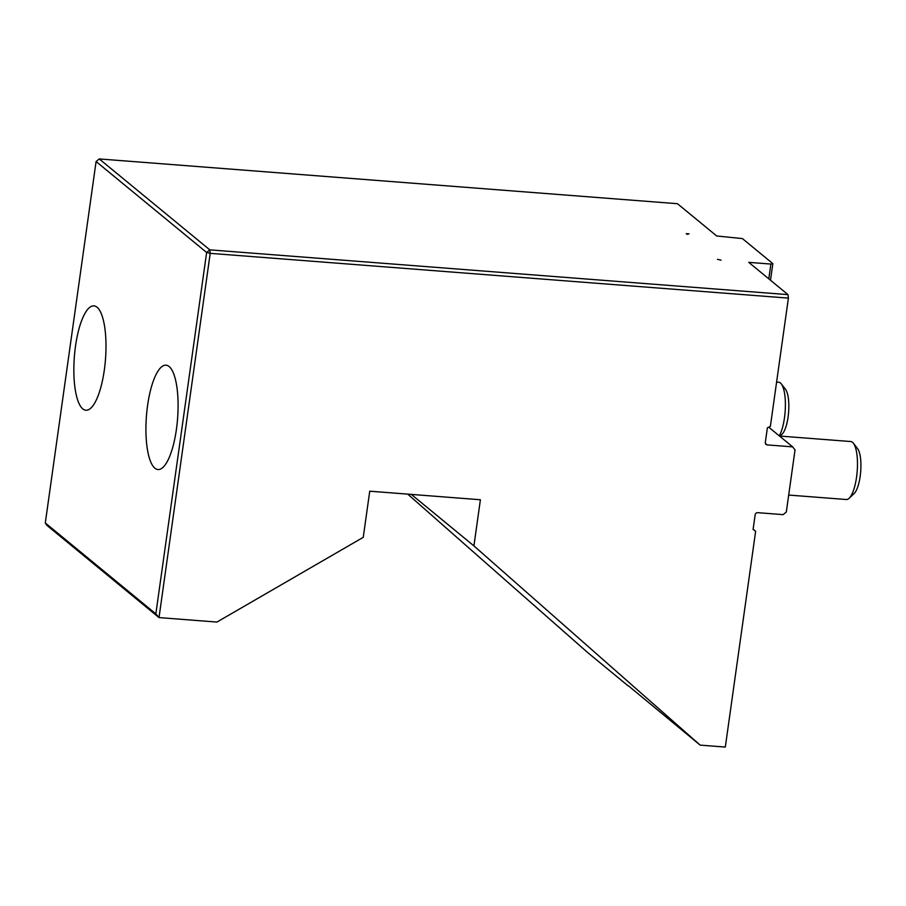 <?xml version="1.0" encoding="UTF-8"?>
<svg xmlns="http://www.w3.org/2000/svg" width="906" height="906" viewBox="0 0 906 906"><rect width="100%" height="100%" fill="white"/><g stroke="black" fill="none" stroke-linecap="round" stroke-linejoin="round"><path stroke-width="1.36" d="M776.601 382.083L778.707 382.241A29.071 8.675 94.4 0 1 780.428 383A29.071 8.675 94.4 0 1 781.3 383.906A29.071 8.675 94.4 0 1 785.332 408.142A29.071 8.675 94.4 0 1 779.307 435.877M780.111 436.069L782.014 434.268A23.726 7.078 -85.6 0 0 788.605 412.173A23.726 7.078 -85.6 0 0 785.502 389.331L781.3 383.906M779.477 436.024L850.791 441.539A29.071 8.675 94.4 0 1 852.512 442.298A29.071 8.675 94.4 0 1 853.384 443.204A29.071 8.675 94.4 0 1 857.201 471.199A29.071 8.675 94.4 0 1 849.126 498.277A29.071 8.675 94.4 0 1 846.306 499.512L788.684 495.061M849.126 498.277L854.109 493.566A23.726 7.078 -85.6 0 0 860.7 471.471A23.726 7.078 -85.6 0 0 857.586 448.629L853.384 443.204M628.447 685.853L700.168 745.117L725.31 747.065L755.638 531.278L753.09 529.432L755.162 514.755A2.322 2.174 129.4 0 1 757.688 512.671L783.146 514.642L786.306 512.026L795.038 449.908L792.659 446.873L767.212 444.903L765.377 443.385M721.085 260.203L717.518 259.331L721.085 260.203M686.272 233.635L689.047 233.85L687.076 234.303L686.272 233.635M206.636 252.468L209.796 249.852L210.203 253.34L206.636 252.468L155.843 613.883L159.014 617.586L210.203 253.34L788.401 298.119L787.994 294.631L209.796 249.852L99.252 158.935L96.093 161.54L206.636 252.468M155.843 613.883L45.3 522.966L96.093 161.54M45.3 522.966L46.874 525.344L159.014 617.586L216.919 622.071L363.261 537.326L369.739 491.188L480.395 499.75L473.917 545.899L700.168 745.117M99.252 158.935L677.462 203.714L716.703 235.99L742.41 238.584L772.841 263.623L770.881 264.065L768.798 278.844M788.401 298.119L770.372 426.375L767.382 427.791L765.321 442.468A2.322 2.174 129.4 0 0 767.212 444.903M407.734 494.132L588.028 652.875L628.073 685.819M97.067 307.236A52.333 15.617 -85.6 0 0 93.964 305.888A52.333 15.617 -85.6 0 0 74.349 356.862A52.333 15.617 -85.6 0 0 85.877 410.237A52.333 15.617 -85.6 0 0 104.994 364.631A52.333 15.617 -85.6 0 0 97.067 307.236M169.15 366.534A52.333 15.617 -85.6 0 0 166.047 365.186A52.333 15.617 -85.6 0 0 146.432 416.16A52.333 15.617 -85.6 0 0 157.972 469.535A52.333 15.617 -85.6 0 0 177.089 423.929A52.333 15.617 -85.6 0 0 169.15 366.534M753.124 529.217L755.638 531.278M768.707 427.168L792.659 446.873M473.917 545.899L411.313 494.404M787.994 294.631L748.752 262.355L770.881 264.065M770.508 280.248L772.841 263.623"/></g></svg>
